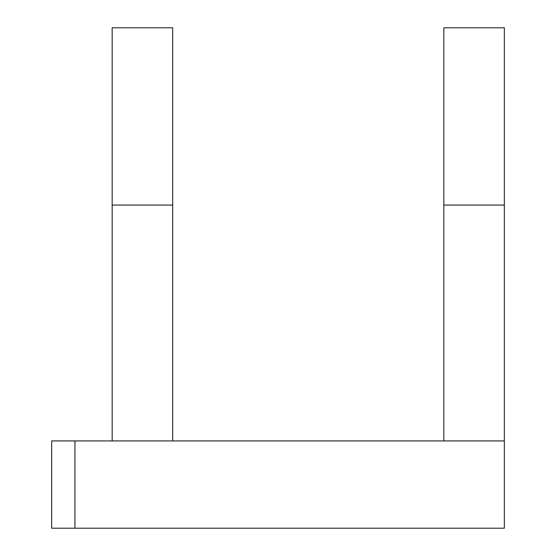 <?xml version="1.0" encoding="UTF-8"?>
<svg xmlns="http://www.w3.org/2000/svg" width="556" height="556" viewBox="0 0 556 556"><rect width="100%" height="100%" fill="white"/><g stroke="black" fill="none" stroke-linecap="round" stroke-linejoin="round"><path stroke-width="0.83" d="M112.173 27.8L112.173 205.074L172.687 205.074L172.687 27.8L172.687 205.074L112.173 205.074L112.173 27.8L172.687 27.8M443.827 27.8L443.827 440.922L504.341 440.922L504.341 205.074L443.827 205.074L504.341 205.074L504.341 27.8L443.827 27.8L443.827 440.922L504.341 440.922L504.341 528.2L74.928 528.2L74.928 440.922L443.827 440.922L172.687 440.922L172.687 205.074L172.687 440.922L112.173 440.922L112.173 205.074L112.173 440.922L74.928 440.922L74.928 528.2L504.341 528.2L504.341 27.8M51.659 440.922L74.928 440.922L51.659 440.922L51.659 528.2L74.928 528.2L51.659 528.2L51.659 440.922"/></g></svg>

